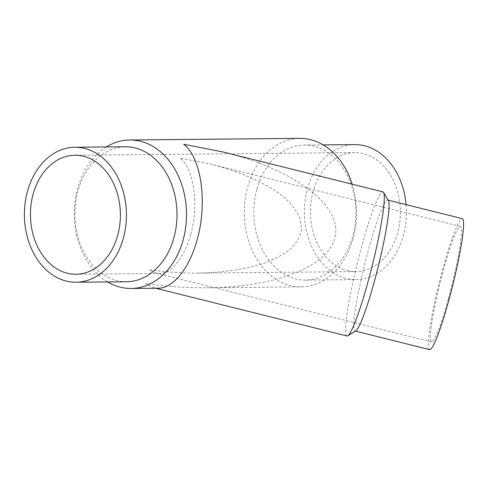 <?xml version="1.0" encoding="UTF-8"?>
<svg xmlns="http://www.w3.org/2000/svg" width="488" height="488" viewBox="0 0 488 488"><rect width="100%" height="100%" fill="white"/><g stroke="black" fill="none" stroke-linecap="round" stroke-linejoin="round"><path stroke-width="0.37" stroke-dasharray="2.44 1.83" d="M388.363 200.556A67.496 6.844 -76 0 0 387.771 200.043A67.496 6.844 -76 0 0 366.75 256.218A67.496 6.844 -76 0 0 353.989 328.845A67.496 6.844 -76 0 0 355.087 331.023A67.496 6.844 -76 0 0 355.85 330.852M346.938 335.945A74.249 7.527 104 0 1 345.73 333.548A74.249 7.527 104 0 1 359.766 253.662A74.249 7.527 104 0 1 382.891 191.869M222.729 151.908C295.594 169.623 344.278 207.327 334.603 238.547C327.503 266.942 274.274 287.42 206.686 287.755C186.483 287.926 166.03 286.517 145.326 283.54L153.433 287.664L158.088 288.213M256.908 189.173A67.496 51.02 89.5 0 1 304.219 145.082A67.496 51.02 89.5 0 1 352.806 235.985A67.496 51.02 89.5 0 1 305.494 280.075A67.496 51.02 89.5 0 1 256.908 189.173M352.171 184.208A74.249 56.12 89.5 0 1 353.178 238.37A74.249 56.12 89.5 0 1 301.139 286.865A74.249 56.12 89.5 0 1 247.697 186.874A74.249 56.12 89.5 0 1 299.736 138.379M106.378 146.949A74.249 56.12 -90.5 0 0 77.647 188.478A74.249 56.12 -90.5 0 0 107.647 281.936M126.606 281.759A67.496 51.02 89.5 0 1 78.025 190.857A67.496 51.02 89.5 0 1 125.337 146.772M190.637 234.691C184.501 257.457 171.483 273.585 159.362 273.457L155.635 273.018L149.133 269.712C165.731 272.103 182.122 273.225 198.311 273.091C222.717 272.536 244.079 269.461 262.392 263.849C273.603 259.738 282.863 254.882 290.177 249.283C296.253 243.335 300.035 236.936 301.529 230.086L300.486 219.521C297.607 212.323 292.489 205.21 285.132 198.189C268.699 184.373 242.353 172.27 211.17 164.218L179.877 158.094C194.017 168.58 199.147 205.088 190.637 234.691M448.301 298.985A59.505 6.033 -76 0 0 460.367 226.395A59.505 6.033 -76 0 0 440.109 282.674A59.505 6.033 -76 0 0 431.557 341.868A59.505 6.033 -76 0 0 448.301 298.985M313.144 191.467A59.505 44.975 -90.5 0 0 355.972 271.609A59.505 44.975 -90.5 0 0 400.386 211.676A59.505 44.975 -90.5 0 0 354.849 152.598A59.505 44.975 -90.5 0 0 313.144 191.467M429.623 349.621A67.496 6.844 104 0 1 428.525 347.438A67.496 6.844 104 0 1 441.28 274.817A67.496 6.844 104 0 1 462.301 218.642M406.083 204.618A67.496 51.02 89.5 0 1 403.356 235.509A67.496 51.02 89.5 0 1 356.051 279.6A67.496 51.02 89.5 0 1 304.396 212.585A67.496 51.02 89.5 0 1 354.776 144.607M155.727 288.237L153.433 287.664M206.686 287.755L301.139 286.865M460.367 226.395L211.17 164.218M431.557 341.868L155.635 273.018M75.975 274.244L159.362 273.457M198.311 273.091L355.972 271.609M74.853 155.239L354.849 152.598M388.106 200.129L387.771 200.043M355.423 331.108L355.087 331.023M305.494 280.075L356.051 279.6M304.219 145.082L323.178 144.906"/><path stroke-width="0.73" d="M347.773 335.756L355.85 330.852A67.496 6.844 -76 0 0 376.968 271.529A67.496 6.844 -76 0 0 388.863 202.227A67.496 6.844 -76 0 0 388.363 200.556L383.537 192.431A74.249 7.527 104 0 1 384.093 194.273A74.249 7.527 104 0 1 371.008 270.505A74.249 7.527 104 0 1 347.773 335.756A74.249 7.527 104 0 1 346.938 335.945L155.727 288.237M107.647 281.936A74.249 56.12 -90.5 0 0 131.089 288.469L158.088 288.213C173.209 288.371 189.448 268.248 197.115 239.84C207.729 202.91 201.331 157.349 183.689 144.265L222.729 151.908L382.891 191.869A74.249 7.527 104 0 1 383.537 192.431M131.089 288.469A74.249 56.12 -90.5 0 0 183.134 239.974A74.249 56.12 -90.5 0 0 129.692 139.983L299.736 138.379A74.249 56.12 89.5 0 1 352.171 184.208M129.692 139.983A74.249 56.12 -90.5 0 0 106.378 146.949M74.78 147.248L125.337 146.772A67.496 51.02 89.5 0 1 173.917 237.674A67.496 51.02 89.5 0 1 126.606 281.759L76.055 282.235A67.496 51.02 89.5 0 1 24.4 215.22A67.496 51.02 89.5 0 1 74.78 147.248A67.496 51.02 89.5 0 1 123.36 238.15A67.496 51.02 89.5 0 1 76.055 282.235M33.147 194.108A59.505 44.975 89.5 0 1 74.853 155.239A59.505 44.975 89.5 0 1 120.39 214.317A59.505 44.975 89.5 0 1 75.975 274.244A59.505 44.975 89.5 0 1 33.147 194.108M388.106 200.129L462.301 218.642A67.496 6.844 104 0 1 452.602 285.791A67.496 6.844 104 0 1 429.623 349.621L355.423 331.108M323.178 144.906L354.776 144.607A67.496 51.02 89.5 0 1 406.083 204.618"/></g></svg>
